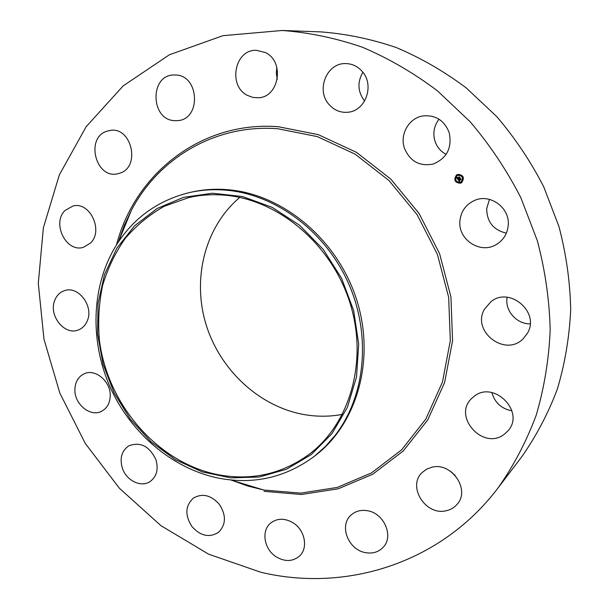 <?xml version="1.0" encoding="UTF-8"?>
<svg xmlns="http://www.w3.org/2000/svg" width="609" height="609" viewBox="0 0 609 609"><rect width="100%" height="100%" fill="white"/><g stroke="black" fill="none" stroke-linecap="round" stroke-linejoin="round"><path stroke-width="0.91" d="M459.917 220.854C460.975 211.331 465.809 204.548 474.411 200.506C490.169 193.083 510.357 207.966 508.195 225.68C507.267 233.94 503.331 240.205 496.396 244.475C480.471 254.554 457.732 239.634 459.917 220.854M506.353 233.156C493.397 230.088 486.85 221.889 486.698 208.56L489.461 199.379M281.541 30.45L320.821 31.889C346.095 33.799 371.216 39.006 396.177 47.51C420.758 57.878 444.106 71.344 466.212 87.902L496.647 116.502C515.016 137.992 530.721 161.446 543.746 186.864L558.978 226.639C566.203 254.128 570.108 281.792 570.702 309.631C569.392 337.211 564.916 363.771 557.265 389.318C547.933 413.968 535.958 436.638 521.342 457.336L497.987 488.022C440.383 564.124 345.082 592.435 260.827 572.254L208.628 554.175L160.905 525.643L119.326 488.167L85.26 443.398L59.834 393.087L43.947 339.068L38.298 283.284L43.368 227.804L59.362 174.829L86.158 126.71L123.185 85.884L169.363 54.78L222.955 35.672L282.332 30.48C309.166 32.521 335.902 38.123 362.53 47.274C388.786 58.449 413.755 72.973 437.452 90.848L470.133 121.731C489.88 144.95 506.787 170.276 520.855 197.727L537.321 240.662C545.169 270.305 549.455 300.1 550.186 330.055C548.884 359.698 544.187 388.192 536.095 415.528C526.199 441.875 513.501 466.037 497.987 488.022M189.863 192.474L191.934 192.018C204.03 189.346 216.492 188.615 229.327 189.833C283.687 194.819 337.424 239.87 356.448 299.118C375.616 358.336 357.605 422.699 316.246 454.816L314.579 456.126C285.834 477.54 253.824 484.878 218.555 478.141C172.134 468.641 130.57 432.969 110.046 386.936C89.713 340.819 91.32 286.283 115.817 245.967C133.173 218.106 157.86 200.277 189.863 192.474C201.99 189.795 214.49 189.064 227.355 190.29C276.638 194.956 325.922 232.006 348.706 283.817C371.49 335.62 365.293 396.375 335.308 435.138L325.518 446.359L314.579 456.126M331.928 433.707L311.229 454.626L286.519 469.234L259.183 477.03L230.636 477.852L202.257 471.906L175.331 459.658L151.032 441.799L130.341 419.213L114.127 392.919L103.035 364.053L97.577 333.846L98.034 303.587L104.497 274.606L116.814 248.236L134.581 225.802L157.13 208.491L183.499 197.369L212.465 193.228L242.557 196.54L272.162 207.349L299.59 225.254L323.212 249.363L341.603 278.351L353.662 310.56L358.701 344.085L356.516 376.979L347.366 407.398L331.928 433.707M342.395 414.409C329.804 416.731 317.137 416.807 304.393 414.622C259.145 406.683 219.796 369.823 205.918 324.079C192.094 278.351 204.951 226.814 239.756 197.438M226.106 195.299C279.112 200.277 331.418 244.422 349.772 302.262C368.278 360.079 350.457 422.737 309.935 453.743C282.256 474.091 251.487 481.049 217.626 474.617C157.107 462.452 106.956 403.942 99.328 339.449C97.859 321.095 98.947 303.122 102.594 285.537C107.686 268.47 115.2 252.819 125.119 238.591C136.317 225.452 149.418 214.665 164.415 206.238L188.752 197.575C200.825 194.819 213.272 194.065 226.106 195.299M530.15 323.874C516.44 324.125 504.595 310.407 507.099 297.268M511.925 410.824C501.428 408.761 494.752 402.678 491.889 392.569M455.129 475.385L450.706 471.435M277.285 79.353L276.296 73.346L276.821 67.272M364.639 100.987L364.174 100.455C357.681 91.464 357.247 82.063 362.88 72.273M446.138 154.389C440.703 151.504 436.98 147.081 434.971 141.113C432.687 133.135 434.034 125.827 439.013 119.197M87.346 320.699C85.488 325.259 82.489 328.342 78.34 329.956C64.6 335.902 48.309 315.363 54.741 300.351C56.683 295.426 59.941 292.183 64.516 290.638C78.188 285.461 93.87 306.022 87.346 320.699M473.871 396.55C493.587 379.719 525.719 411.92 507.883 430.936L504.381 434.194C483.165 451.155 451.855 415.962 472.044 398.126L473.871 396.55M90.398 243.158L83.334 247.33C66.274 252.849 51.575 223.351 64.973 210.524L73.027 205.964C90.018 201.381 103.804 230.895 90.398 243.158M431.865 467.232C451.459 461.843 470.605 489.666 457.192 504.199C454.299 507.64 450.569 509.832 446.009 510.776C425.546 515.869 407.139 486.469 422.037 472.622L426.498 469.227L431.865 467.232M120.224 173.063L117.263 173.877C95.925 178.696 85.412 138.685 106.21 131.407L110.396 130.349C131.658 126.801 140.694 166.577 120.224 173.063M367.707 510.768C384.218 513.372 393.985 536.468 383.175 547.301C378.455 552.188 372.457 553.946 365.179 552.576C348.234 549.622 338.992 525.689 350.814 515.283C355.367 511.088 361 509.581 367.707 510.768M174.638 120.666C150.4 120.049 149.464 74.884 173.938 74.983L175.575 74.998C199.447 75.196 201.343 119.425 177.752 120.612L174.638 120.666M293.081 522.811C305.033 530.028 308.458 548.199 299.445 556.116C292.663 561.704 284.913 561.94 276.212 556.824C264.047 549.333 260.964 530.645 270.723 523.009C277.331 518.076 284.784 518.008 293.081 522.811M247.627 95.484C227.659 86.128 234.526 49.253 256.389 50.311L265.364 52.541C284.982 61.539 279.181 97.311 258.353 97.76L252.864 97.41L247.627 95.484M219.324 504.29C226.403 515.321 226.091 524.692 218.395 532.411C209.252 537.96 200.43 536.004 191.911 526.526C184.702 515.145 185.243 505.637 193.533 498.002C202.477 493.039 211.072 495.14 219.324 504.29M328.814 104.238C316.041 90.056 326.515 63.275 345.113 63.58C351.933 63.542 357.681 66.229 362.37 71.634C374.695 85.336 365.567 110.861 348.211 112.216C340.53 112.954 334.067 110.298 328.814 104.238M155.95 459.749C158.66 469.387 156.665 476.68 149.974 481.628C140.93 487.801 126.215 480.486 122.325 468.07C119.524 458.097 121.724 450.66 128.918 445.773C140.504 441.571 149.517 446.23 155.95 459.749M404.391 148.109C399.565 134.33 409.05 117.781 423.171 115.893C435.633 114.857 444.296 120.399 449.16 132.511C452.297 147.888 446.907 158.416 432.999 164.087C419.426 166.577 409.887 161.248 404.391 148.109M110.237 395.888C109.947 403.158 107.062 408.281 101.581 411.258C90.436 417.409 74.344 404.239 74.884 389.608C75.151 381.972 78.249 376.697 84.187 373.781C95.255 368.323 110.861 381.47 110.237 395.888M484.429 309.258L490.945 301.668C509.687 286.131 540.267 312.318 527.432 333.252L523.085 338.87C504.998 357.369 471.396 331.296 484.429 309.258M456.453 175.027L457.671 174.402C463.441 174.867 464.789 177.607 461.706 182.616L460.602 183.195C454.771 182.829 453.393 180.104 456.453 175.027M457.009 175.826L457.96 175.339C462.513 175.704 463.578 177.858 461.15 181.809L460.267 182.274C455.684 181.977 454.596 179.822 457.009 175.826M458.014 179.609L458.63 179.503L458.691 180.333L460.488 178.764L461.013 179.526L459.064 180.591L459.658 180.888L458.942 180.675L459.704 180.987L459.369 181.589L458.014 179.609M458.052 179.434L458.661 179.389L458.052 179.434M458.577 179.777L460.48 178.467L461.066 179.32L460.503 178.589L458.737 180.211L458.554 179.716M456.681 177.744L457.351 177.661L457.625 178.81L458.371 178.262L457.641 178.643L457.329 177.836L457.656 178.574L458.318 177.318L458.508 178.171L459.376 177.211L459.94 178.026L457.877 179.465L456.681 177.744M456.78 177.554L457.397 177.539L456.78 177.554M458.311 177.135L457.625 177.706L458.311 177.135M458.547 177.927L459.376 176.884L460.031 177.912L459.399 177.006L458.531 177.995L458.311 177.584L459.232 177.425M455.646 180.972L455.958 181.429L455.646 180.972M456.575 175.194L456.895 175.658L456.575 175.194M454.946 177.874L455.266 178.338L454.946 177.874M462.208 176.199L462.528 176.663L462.208 176.199M459.582 174.501L459.902 174.958L459.582 174.501M461.553 182.464L461.371 181.939M458.547 183.149L458.364 182.624M463.19 179.784L463.015 179.259M459.011 178.772L458.607 178.597M458.508 178.171L459.437 177.295M457.656 178.574L458.349 178.094L457.724 177.775L458.318 177.348M457.625 178.81L458.303 178.163M457.892 179.35L456.78 177.744M459.407 181.512L458.067 179.602M458.691 180.333L460.549 178.856M457.702 177.645L458.318 177.166M458.668 180.119L460.358 178.955M457.709 174.387L456.529 174.996C453.469 180.051 454.832 182.776 460.64 183.18M460.305 182.258L461.226 181.779C463.647 177.828 462.589 175.674 458.037 175.316L457.998 175.331M455.928 181.452L455.753 180.919M456.857 175.681L456.689 175.148M455.227 178.353L455.052 177.828M462.49 176.679L462.315 176.153M459.864 174.981L459.696 174.456M118.329 242.032L131.437 210.204L124.312 225.353L118.664 241.217L124.312 225.353L131.437 210.204C158.637 158.119 215.441 123.855 277.94 128.758L317.319 136.606L355.146 154.153L389.136 180.66L417.142 214.741L437.399 254.402L448.658 297.245L450.317 340.644L442.469 382.026L425.836 419.053L401.651 449.807L371.528 472.889L337.272 487.436L300.762 493.115L263.819 490.047L247.498 485.921L231.747 480.25M116.502 244.864C134.787 174.022 201.236 120.536 278.511 126.748L318.294 134.658L356.509 152.364L390.841 179.13L419.137 213.553L439.584 253.633L450.934 296.91L452.571 340.758L444.6 382.543L427.746 419.913L403.28 450.926L372.822 474.183L338.208 488.814L301.333 494.493L264.04 491.326M231.892 480.311L247.574 485.944L263.689 490.017M230.895 479.991L263.819 490.047M119.76 237.738L120.14 237.639"/></g></svg>

